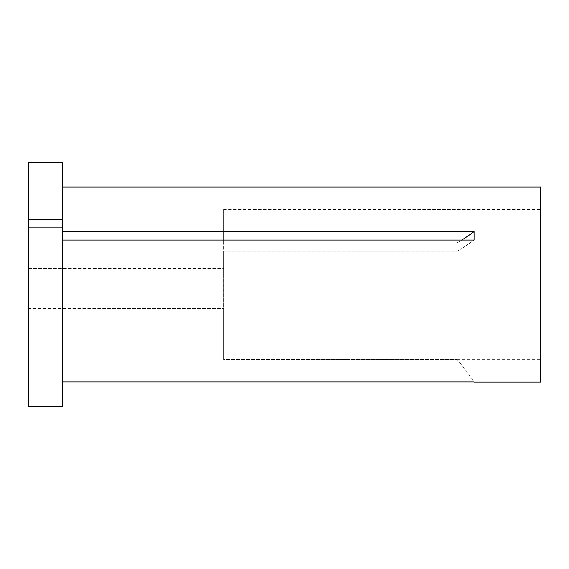 <?xml version="1.0" encoding="UTF-8"?>
<svg xmlns="http://www.w3.org/2000/svg" width="569" height="569" viewBox="0 0 569 569"><rect width="100%" height="100%" fill="white"/><g stroke="black" fill="none" stroke-linecap="round" stroke-linejoin="round"><path stroke-width="0.43" stroke-dasharray="2.85 2.13" d="M62.59 227.856L62.59 406.38L62.59 284.55L62.59 406.38L28.45 406.38L28.45 276.826L28.45 308.441L223.539 308.441L223.539 359.501L457.177 359.501L223.539 359.501L223.539 251.299L457.177 251.299L457.177 242.849L457.177 251.299L223.539 251.299L223.539 359.501L223.539 308.441L28.45 308.441L28.45 406.38L28.45 227.856L62.59 227.856L62.59 231.611L474.055 231.611A243.859 121.93 180 0 1 457.177 242.849L223.539 242.849L223.539 209.442L223.539 242.849L457.177 242.849A243.859 121.93 0 0 0 461.751 240.061M540.55 382.091L540.55 187.009M62.59 381.97L474.055 381.97A243.859 243.859 0 0 0 457.177 359.501A243.859 243.859 0 0 1 474.055 381.97M62.59 240.061L474.055 240.061L474.055 231.611M62.59 231.611L62.59 162.62M540.55 284.55L540.55 359.658L540.55 284.55M28.45 227.856L28.45 276.826L223.539 276.826L28.45 276.826L28.45 219.406L62.59 219.406M28.45 219.406L28.45 162.62M28.45 268.376L223.539 268.376L223.539 242.849L223.539 268.376L28.45 268.376M223.539 276.826L223.539 251.299L223.539 276.826M474.055 240.061A243.859 121.93 0 0 1 457.177 251.299A243.859 121.93 180 0 0 474.055 240.061M223.539 209.442L540.55 209.442M457.312 359.658L540.55 359.658M28.45 260.161L223.539 260.161"/><path stroke-width="0.85" d="M28.45 227.856L28.45 406.38L62.59 406.38L62.59 227.856L28.45 227.856L28.45 219.406L62.59 219.406L62.59 227.856M62.59 187.009L540.55 187.009L540.55 382.091L474.133 382.091M62.59 381.97L474.055 381.97M62.59 231.611L474.055 231.611L474.055 240.061L62.59 240.061M28.45 219.406L28.45 162.62L62.59 162.62L62.59 219.406M474.055 231.611A243.859 121.93 0 0 1 461.751 240.061"/></g></svg>

